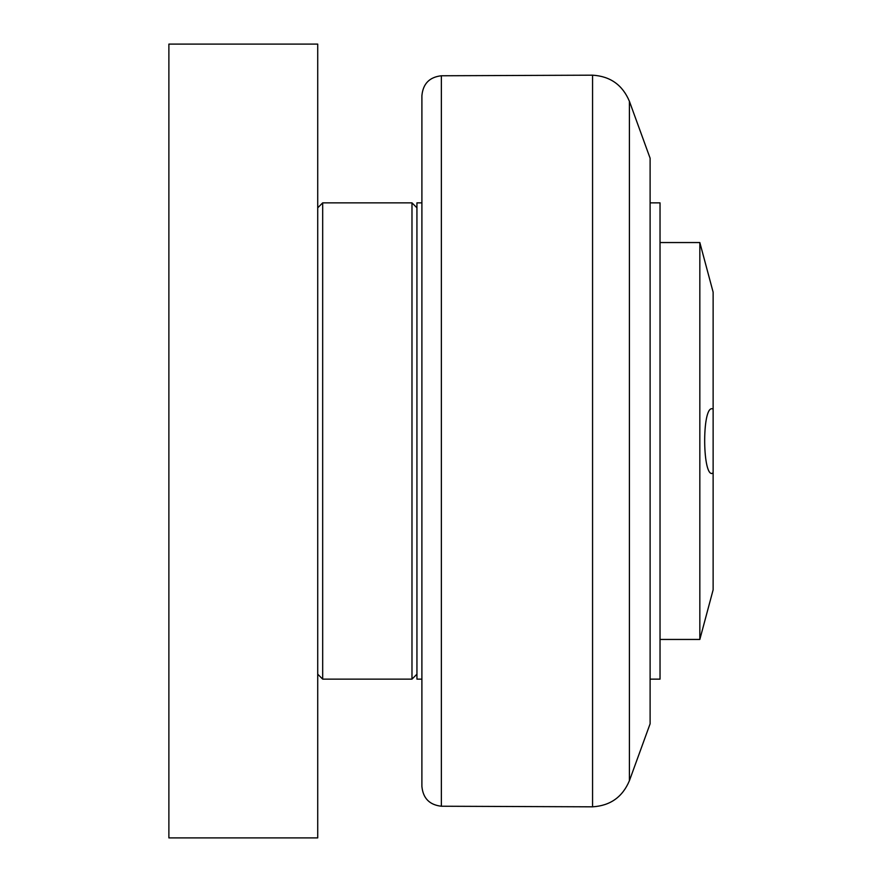 <?xml version="1.0" encoding="UTF-8"?>
<svg xmlns="http://www.w3.org/2000/svg" width="882" height="882" viewBox="0 0 882 882"><rect width="100%" height="100%" fill="white"/><g stroke="black" fill="none" stroke-linecap="round" stroke-linejoin="round"><path stroke-width="1.32" d="M317.718 837.9L317.718 44.1L168.881 44.1L168.881 837.9L317.718 837.9M322.669 441L322.68 202.86L411.982 202.86L411.982 679.14L322.68 679.14L322.669 441M421.905 95.609L421.894 786.391C423.018 798.276 429.512 804.891 441.364 806.236L441.364 75.764C429.512 77.109 423.018 83.724 421.905 95.609M629.406 101.298L650.111 158.209L650.111 723.791L629.406 780.702L629.406 101.298C622.538 84.959 610.256 76.249 592.561 75.179L592.561 806.821L441.364 806.236M421.894 202.86L416.932 202.86L416.932 441L416.943 679.14L421.905 679.14M650.111 202.86L660.034 202.86L660.034 679.14L650.111 679.14M660.034 639.45L699.834 639.45L699.834 242.55L660.045 242.55M699.834 639.45L713.13 589.837L713.13 473.061L712.204 473.248M713.13 473.061C702.436 480.095 701.631 406.569 712.204 408.752L713.13 408.939L713.13 473.061M699.834 242.55L713.13 292.163L713.13 408.939M317.718 674.179L322.68 679.14M317.718 207.821L322.68 202.86M416.943 207.821L411.982 202.86M416.943 674.179L411.982 679.14M441.364 75.764L592.561 75.179M629.406 780.702C622.527 797.041 610.245 805.751 592.561 806.821"/></g></svg>
